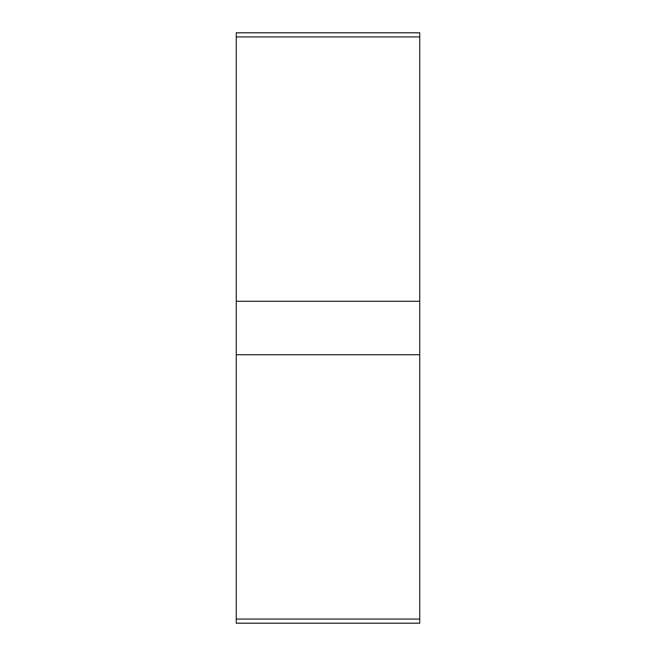 <?xml version="1.0" encoding="UTF-8"?>
<svg xmlns="http://www.w3.org/2000/svg" width="656" height="656" viewBox="0 0 656 656"><rect width="100%" height="100%" fill="white"/><g stroke="black" fill="none" stroke-linecap="round" stroke-linejoin="round"><path stroke-width="0.98" d="M419.733 36.933L236.267 36.933L236.267 32.8L419.733 32.8L419.733 623.2L236.267 623.2L236.267 36.933L236.267 301.293L419.733 301.293M236.267 301.293L236.267 619.067L419.733 619.067M236.267 354.707L419.733 354.707"/></g></svg>
